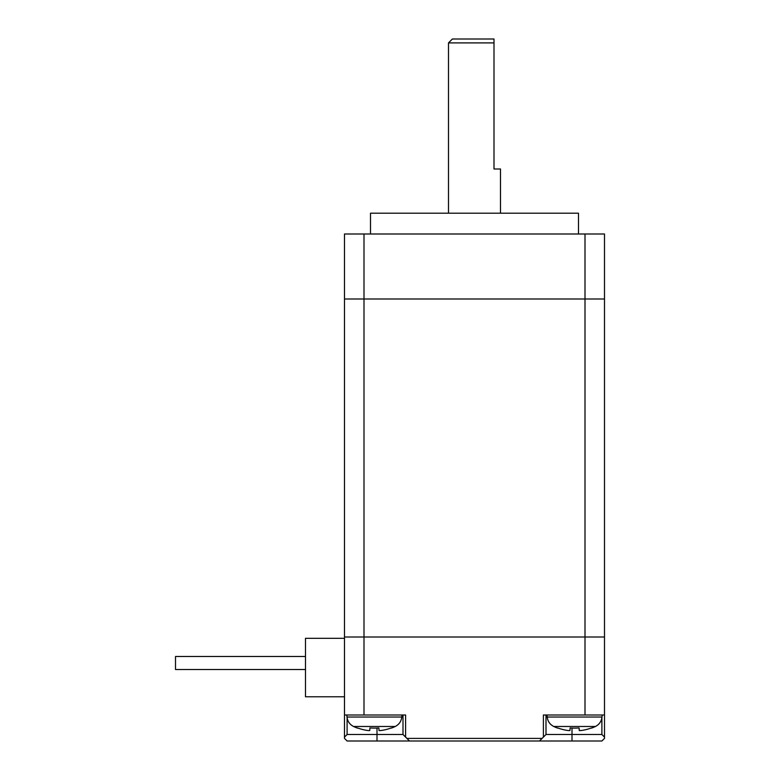 <?xml version="1.0" encoding="UTF-8"?>
<svg xmlns="http://www.w3.org/2000/svg" width="780" height="780" viewBox="0 0 780 780"><rect width="100%" height="100%" fill="white"/><g stroke="black" fill="none" stroke-linecap="round" stroke-linejoin="round"><path stroke-width="1.17" d="M494.003 42.9L494.003 168.997L494.003 39L494.003 42.9L448.5 42.9L448.5 213.203M494.003 39L452.4 39L448.5 42.9M500.497 213.203L500.497 168.997L494.003 168.997M578.497 234L578.497 213.203L370.5 213.203L370.5 234M604.5 714.997L604.5 636.997L585 636.997L604.5 636.997L604.5 299.003L585 299.003L604.5 299.003L604.5 234L344.497 234L344.497 714.997L405.6 714.997L405.6 737.1L409.5 741L601.897 741L604.5 738.397L604.5 714.997L543.397 714.997L543.397 737.1L542.1 738.397L406.897 738.397M585 234L585 299.003L344.497 299.003L363.997 299.003L363.997 636.997L344.497 636.997L363.997 636.997L363.997 714.997M585 714.997L585 636.997L363.997 636.997L585 636.997L585 299.003L363.997 299.003L363.997 234M357.523 727.935A48.526 48.389 180 0 0 368.101 730.548A48.526 48.389 180 0 1 357.523 727.935L357.523 727.935M368.101 730.548L369.749 730.548L369.944 727.935A46.42 36.826 180 0 0 374.4 728.101A46.42 36.826 180 0 0 378.856 727.935L379.051 730.548L378.856 727.935L379.051 730.548L380.698 730.548A48.526 48.389 180 0 0 391.277 727.935A48.526 48.389 180 0 1 380.698 730.548M568.298 730.548A48.526 48.389 180 0 1 557.729 727.935A48.526 48.389 180 0 0 568.298 730.548L569.946 730.548L570.141 727.935A46.42 36.826 180 0 0 579.062 727.935L579.248 730.548L579.062 727.935L579.248 730.548L580.895 730.548A48.526 48.389 180 0 0 591.474 727.935A48.526 48.389 180 0 1 580.895 730.548M591.601 728.101L591.601 728.101A48.535 48.535 0 0 0 595.442 726.482L591.601 728.101M579.413 730.616L579.062 727.935M557.593 728.101A48.535 48.535 0 0 1 553.761 726.482L595.442 726.482C599.293 724.493 601.477 721.344 601.994 717.044L602.17 714.997M344.497 696.784L305.497 696.784L305.497 638.303L344.497 638.303M344.497 737.1L347.1 734.497L377.003 734.497L377.003 741L347.1 741L344.497 738.397L344.497 714.997M377.003 741L409.5 741M543.397 737.1L546 734.497L546 714.997M546 734.497L601.897 734.497L604.5 737.1M377.003 728.042L377.003 734.497L402.997 734.497L405.6 737.1M402.997 714.997L402.997 734.497M539.497 741L542.1 738.397M175.5 656.497L305.497 656.497L175.5 656.497L305.497 656.497L175.5 656.497L175.5 669.503L305.497 669.503L175.5 669.503M391.404 728.101A48.535 48.535 0 0 0 395.245 726.482L353.555 726.482A48.535 48.535 0 0 0 357.396 728.101M395.245 726.482C399.087 724.493 401.271 721.344 401.788 717.044L347.012 717.044L346.827 714.997M601.994 717.044L547.209 717.044L547.024 714.997M572.003 728.042L572.003 741M601.897 717.815L601.897 734.497M347.1 734.497L347.1 717.815M401.788 717.044L401.973 714.997M353.555 726.482C349.713 724.493 347.529 721.344 347.012 717.044M553.761 726.482C549.91 724.493 547.726 721.344 547.209 717.044"/></g></svg>
